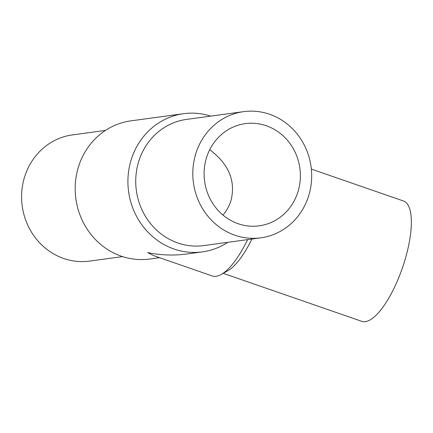 <?xml version="1.0" encoding="UTF-8"?>
<svg xmlns="http://www.w3.org/2000/svg" width="433" height="433" viewBox="0 0 433 433"><rect width="100%" height="100%" fill="white"/><g stroke="black" fill="none" stroke-linecap="round" stroke-linejoin="round"><path stroke-width="0.65" d="M298.294 190.688A51.576 48.085 -97.7 0 1 259.183 225.847A51.576 48.085 -97.7 0 1 204.593 181.21A51.576 48.085 -97.7 0 1 245.294 123.632A51.576 48.085 -97.7 0 1 298.294 190.688M209.729 149.699C228.554 163.88 235.704 180.583 231.179 199.802C229.593 205.296 226.876 210.395 223.027 215.098M210.671 116.125A69.724 65.004 82.3 0 0 183.619 113.695A69.724 65.004 82.3 0 0 130.744 161.228A69.724 65.004 82.3 0 0 202.39 251.876A69.724 65.004 82.3 0 0 227.812 242.318M183.619 113.695L130.885 120.861A69.724 65.004 82.3 0 0 78.01 168.388A69.724 65.004 82.3 0 0 149.656 259.037L159.539 257.695M202.39 251.876L186.683 254.009C173.687 255.735 160.675 255.264 147.648 252.585L153.991 255.773L212.332 275.978A69.724 22.814 -70.9 0 0 221.209 274.49A69.724 22.814 -70.9 0 0 247.611 239.628M221.209 274.49L227.823 270.771A63.678 20.838 -70.9 0 0 251.876 239.048M223.233 273.353L361.858 321.356A63.678 20.838 -70.9 0 0 402.381 268.005A63.678 20.838 -70.9 0 0 403.529 201.015L311.338 169.092M195.38 155.052A63.678 59.364 82.3 0 0 260.812 237.836A63.678 59.364 82.3 0 0 311.062 166.748A63.678 59.364 82.3 0 0 243.671 111.644A63.678 59.364 82.3 0 0 195.38 155.052M243.671 111.644L186.601 119.394A63.678 59.364 82.3 0 0 138.311 162.803A63.678 59.364 82.3 0 0 203.743 245.587L260.812 237.836M105.457 130.42L72.463 134.901A63.678 59.364 82.3 0 0 24.178 178.304A63.678 59.364 82.3 0 0 89.604 261.094L122.599 256.607"/></g></svg>
